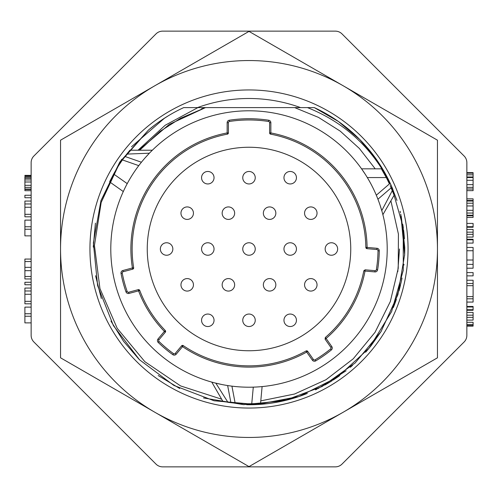 <?xml version="1.0" encoding="UTF-8"?>
<svg xmlns="http://www.w3.org/2000/svg" width="498" height="498" viewBox="0 0 498 498"><rect width="100%" height="100%" fill="white"/><g stroke="black" fill="none" stroke-linecap="round" stroke-linejoin="round"><path stroke-width="0.75" d="M341.983 33.883A9.362 9.362 0 0 0 335.359 31.144L162.641 31.144A9.362 9.362 0 0 0 156.017 33.883L33.883 156.017A9.362 9.362 0 0 0 31.144 162.641L31.144 335.359A9.362 9.362 0 0 0 33.883 341.983L156.017 464.117A9.362 9.362 0 0 0 162.641 466.856L335.359 466.856A9.362 9.362 0 0 0 341.983 464.117L464.117 341.983A9.362 9.362 0 0 0 466.856 335.359L466.856 162.641A9.362 9.362 0 0 0 464.117 156.017L341.983 33.883M466.856 190.653L473.1 190.653L473.1 187.373L466.856 187.373M466.856 189.01L473.1 189.01M466.856 177.543L473.1 177.543L473.1 174.81L466.856 174.81M466.856 176.995L473.1 176.995L473.1 174.81L473.1 190.653M466.856 172.625L473.1 172.625L473.1 176.995M466.856 173.173L473.1 173.173M466.856 180.276L473.1 180.276M466.856 184.646L473.1 184.646M466.856 203.215L473.1 203.215L473.1 198.845L466.856 198.845M466.856 205.948L473.1 205.948L473.1 198.845M473.1 205.948L473.1 213.044L466.856 213.044M466.856 210.318L473.1 210.318M466.856 217.414L473.1 217.414L473.1 213.044L473.1 215.229L473.1 213.044L473.1 215.229L466.856 215.229M466.856 243.086L473.1 243.086L473.1 239.264L466.856 239.264M466.856 239.812L473.1 239.812M466.856 227.25L473.1 227.25L473.1 223.421L466.856 223.421M466.856 226.702L473.1 226.702M466.856 229.435L473.1 229.435L473.1 237.079L466.856 237.079M466.856 232.161L473.1 232.161M466.856 234.346L473.1 234.346M466.856 247.456L473.1 247.456L473.1 268.21L466.856 268.21M466.856 260.018L473.1 260.018M466.856 264.388L473.1 264.388M466.856 250.737L473.1 250.737M466.856 275.861L473.1 275.861L473.1 272.58L466.856 272.58M466.856 280.231L473.1 280.231L473.1 302.074L466.856 302.074M466.856 283.505L473.1 283.505M466.856 285.69L473.1 285.69M466.856 296.615L473.1 296.615M466.856 298.8L473.1 298.8M466.856 326.109L473.1 326.109L473.1 324.472L466.856 324.472M466.856 322.287L473.1 322.287L473.1 325.561L466.856 325.561M466.856 312.458L473.1 312.458L473.1 320.102L466.856 320.102M466.856 310.273L473.1 310.273L473.1 306.992L466.856 306.992M466.856 306.444L473.1 306.444L473.1 310.273M466.856 309.725L473.1 309.725M466.856 315.184L473.1 315.184M466.856 317.369L473.1 317.369M31.144 322.878L24.9 322.878L24.9 307.129L31.144 307.129M31.144 316.249L24.9 316.249M31.144 313.759L24.9 313.759M31.144 303.817L24.9 303.817L24.9 288.074L31.144 288.074M31.144 294.287L24.9 294.287M31.144 290.975L24.9 290.975M31.144 301.334L24.9 301.334M31.144 284.756L24.9 284.756L24.9 282.273L31.144 282.273M31.144 261.556L24.9 261.556L24.9 259.066L31.144 259.066M31.144 278.955L24.9 278.955L24.9 276.471L31.144 276.471M24.9 276.471L24.9 261.556M31.144 270.669L24.9 270.669M31.144 267.358L24.9 267.358M31.144 235.865L24.9 235.865L24.9 220.122L31.144 220.122M31.144 229.236L24.9 229.236M31.144 226.752L24.9 226.752M31.144 207.274L24.9 207.274L24.9 201.061L31.144 201.061M31.144 203.962L24.9 203.962M31.144 197.743L24.9 197.743L24.9 195.26L31.144 195.26M31.144 216.804L24.9 216.804L24.9 207.274L24.9 214.321L31.144 214.321M31.144 187.385L24.9 187.385L24.9 190.703L31.144 190.703M31.144 189.047L24.9 189.047L24.9 179.927L31.144 179.927M31.144 185.318L24.9 185.318M31.144 182L24.9 182M31.144 175.788L24.9 175.788L24.9 175.371L31.144 175.371M31.144 176.616L24.9 176.616L24.9 179.927L24.9 178.272L24.9 179.927L24.9 178.272L31.144 178.272M473.1 243.086L473.1 239.264M473.1 227.25L473.1 223.421M473.1 217.414L473.1 215.229M473.1 202.12L473.1 201.03L473.1 202.12M466.856 215.777L473.1 215.777M466.856 201.03L473.1 201.03M466.856 200.482L473.1 200.482M24.9 207.274L24.9 214.321L24.9 207.274M24.9 176.616L24.9 178.272M24.9 189.047L24.9 190.703M31.144 177.861L24.9 177.861M31.144 189.458L24.9 189.458M396.981 200.433L391.434 185.991L403.231 227.306L403.287 270.265L391.609 311.605L369.08 348.183L337.42 377.216L299.024 396.495L256.831 404.55L214.04 400.772L173.902 385.446L139.484 359.737L113.401 325.611L97.627 285.653L93.375 242.9L100.957 200.613L119.806 162.012L148.485 130.034A155.743 155.743 0 0 1 183.687 107.612L300.58 107.612A150.502 150.502 0 0 0 197.42 107.612M294.685 107.612L314.313 107.612A155.743 155.743 0 0 1 391.434 185.991C373.326 148.908 345.344 122.776 307.49 107.612L294.685 107.612L318.477 117.391L340.252 131.142L359.357 148.454L375.218 168.828M138.867 150.215L169.264 124.382L205.45 107.612L180.481 118.3L160.157 131.341L139.695 150.215M176.186 111.322L175.651 111.608M164.633 118.082L131.484 146.786M121.655 159.335L100.895 200.819M95.411 223.154L93.263 247.095M95.566 275.73L101.337 298.532M110.961 321.129L123.554 341.298L139.067 359.326M158.202 375.542L179.691 388.477M203.483 397.946L243.553 404.65L283.991 400.766L322.05 386.554L355.142 362.98L381.001 331.656L397.89 294.704L404.644 254.64L400.809 214.196M389.48 181.758L380.814 166.046M375.816 158.588L370.4 151.436M358.373 138.12L351.806 132.007M337.663 120.958L330.143 116.065M322.349 111.608L314.313 107.612L338.453 121.506L359.73 139.477L377.472 160.954L391.098 185.25M153.284 126.137L154.33 125.328M160.474 120.858L164.944 117.883M260.796 400.871L294.604 394.011L325.953 379.744L353.238 358.803L375.056 332.291L390.314 301.583L398.232 268.279L398.419 234.091L390.893 200.806M249 110.793A138.207 138.207 0 0 1 387.207 249A138.207 138.207 0 0 1 249 387.207A138.207 138.207 0 0 1 110.793 249A138.207 138.207 0 0 1 249 110.793M259.925 403.361L251.751 403.722L253.283 387.139L254.291 387.102M257.261 386.958L258.089 386.909M258.904 386.853L259.551 386.803M260.367 386.734L262.104 386.585L260.566 403.318M257.591 386.94L257.914 386.915M390.177 185.63L394.111 195.235L382.881 214.688L382.308 212.534M382.053 211.613L379.98 204.896M391.148 187.839L377.932 199.225L377.633 198.465M377.322 197.675L376.992 196.859M376.656 196.038L376.307 195.21L389.405 183.936A154.747 154.747 0 0 0 386.274 177.568L381.362 168.828L361.573 168.828L365.264 174.281M386.274 177.568L367.312 177.568L366.628 176.441M367.088 177.195L366.466 176.186M365.849 175.196L365.246 174.25M364.629 173.298L361.66 168.94M379.264 250.811A2.496 2.496 0 0 0 376.986 248.29L376.88 249.535L366.989 248.67L367.094 247.425L365.843 247.444A116.856 116.856 0 0 0 270.619 134.161L270.85 132.935L269.599 132.935L269.599 122.695A1.251 1.251 0 0 0 268.54 121.456A129.032 129.032 0 0 0 229.46 121.456A1.251 1.251 0 0 0 228.401 122.695L228.401 132.935L227.15 132.935L227.381 134.161A116.856 116.856 0 0 0 133.657 267.756L132.424 267.955L132.748 269.163L123.162 271.734L122.838 270.526A2.496 2.496 0 0 0 121.026 273.408L122.253 273.172A1.251 1.251 0 0 1 123.162 271.734A1.251 1.251 0 0 0 122.253 273.172A129.032 129.032 0 0 0 127.152 291.436L125.969 291.847A2.496 2.496 0 0 0 128.976 293.44L128.652 292.233L138.245 289.662L139.733 290.427A1.251 1.251 0 0 0 138.245 289.662L138.569 290.869L139.733 290.427A116.856 116.856 0 0 0 165.274 330.523L164.384 331.394L165.336 332.197L158.955 339.804L157.997 339.001A2.496 2.496 0 0 0 158.171 342.394L159.043 341.497A129.032 129.032 0 0 0 173.528 353.655A1.251 1.251 0 0 0 175.215 353.443L181.596 345.836L182.554 346.639L183.258 345.606A116.856 116.856 0 0 0 306.077 350.972L306.687 352.061L307.708 351.345L313.404 359.475A1.251 1.251 0 0 0 315.066 359.836A129.032 129.032 0 0 0 330.554 348.986A1.251 1.251 0 0 0 330.79 347.305L325.094 339.169L326.115 338.453L325.3 337.507A116.856 116.856 0 0 0 363.801 270.825L365.028 271.055L365.134 269.81L375.025 270.675A1.251 1.251 0 0 0 376.37 269.636A129.032 129.032 0 0 0 378.019 250.799L379.264 250.811A130.277 130.277 0 0 1 377.602 269.835A2.496 2.496 0 0 1 374.919 271.92L365.028 271.055A118.107 118.107 0 0 1 326.115 338.453L331.811 346.589A2.496 2.496 0 0 1 331.344 349.957A130.277 130.277 0 0 1 315.701 360.907A2.496 2.496 0 0 1 312.377 360.191L306.687 352.061A118.107 118.107 0 0 1 182.554 346.639L176.168 354.246A2.496 2.496 0 0 1 172.8 354.669A130.277 130.277 0 0 1 158.171 342.394M155.027 124.799L148.491 130.028L119.682 162.896L101.187 202.406L94.446 245.427L99.942 288.535L117.204 328.331L144.837 361.673L180.612 385.931L221.654 399.209M138.027 150.215L165.218 125.228L197.862 107.612M221.037 384.344L220.664 384.269M251.751 403.722A154.747 154.747 0 0 1 235.143 403.125L223.004 401.55L211.775 382.097L213.922 382.682M214.85 382.918L221.703 384.481M235.143 403.125L231.931 386.149L230.817 386.006M228.657 385.701L227.642 385.545L230.891 402.683L227.592 402.26M150.097 152.469L149.388 153.197L126.766 154.1L129.885 150.215L152.344 150.215L150.769 151.784M145.316 157.617L149.388 153.197M126.766 154.1L124.961 156.472L141.432 162.23L140.915 162.865M140.386 163.537L139.851 164.222M139.303 164.931L138.761 165.641L122.452 159.933A154.747 154.747 0 0 0 113.631 174.02L109.859 181.284M113.631 174.02L127.227 183.638L126.753 184.528M125.415 187.13L125.023 187.92M124.668 188.655L124.388 189.234M124.033 189.981L123.299 191.562M242.862 403.623L242.439 403.61M246.504 403.729L249 403.747L249 404.743L246.691 404.731M251.689 403.722L249 403.747M231.377 402.739L232.547 402.87M233.313 402.95L236.033 403.206M237.994 403.355L240.148 403.492M227.928 402.309L215.833 383.167M116.252 169.476L114.982 171.623M383.647 172.731L384.991 175.153M385.271 175.669L385.695 176.46M382.8 171.256L381.431 168.94M392.43 190.908L391.048 187.609M390.382 186.084L390.227 185.742M389.112 183.301L388.465 181.944M387.774 180.525L387.002 178.981M392.306 190.597L381.773 210.642M126.978 153.832L122.452 159.933M325.094 339.169L325.3 337.507M307.708 351.339L307.708 351.345A1.251 1.251 0 0 0 306.077 350.972L307.708 351.339M181.596 345.836L183.258 345.606A1.251 1.251 0 0 0 181.596 345.836M165.342 332.191L165.336 332.197A1.251 1.251 0 0 0 165.274 330.523L165.342 332.191M128.652 292.233A1.251 1.251 0 0 1 127.152 291.436A1.251 1.251 0 0 0 128.652 292.233M132.754 269.163L132.748 269.163A1.251 1.251 0 0 0 133.657 267.756L132.754 269.163M227.381 134.161A1.251 1.251 0 0 0 228.401 132.935A1.251 1.251 0 0 1 227.381 134.161M270.619 134.161A1.251 1.251 0 0 1 269.599 132.935A1.251 1.251 0 0 0 270.619 134.161A116.856 116.856 0 0 1 365.843 247.444A1.251 1.251 0 0 0 366.989 248.67L365.843 247.444M365.134 269.81L363.801 270.825M257.97 404.488L266.916 403.71L257.97 404.488M275.792 402.421L282.883 401.015M284.588 400.629L293.266 398.325L284.588 400.629M326.209 384.263L326.981 383.815M401.232 216.107L404.737 247.344M404.718 252.05L404.631 255.038M401.015 282.901L393.644 306.756M381.25 331.263L371.097 345.693M346.116 370.761L317.799 388.726M289.251 399.458L249 404.756A155.743 155.743 0 0 0 307.31 393.42A155.743 155.743 0 0 1 249 404.743M376.88 249.535A1.251 1.251 0 0 1 378.019 250.799M159.043 341.497A1.251 1.251 0 0 1 158.955 339.804M350.748 249A101.748 101.748 0 0 1 249 350.748A101.748 101.748 0 0 1 147.252 249A101.748 101.748 0 0 1 249 147.252A101.748 101.748 0 0 1 350.748 249M371.284 345.456A155.743 155.743 0 0 1 365.65 352.198A155.743 155.743 0 0 0 371.284 345.456M352.553 365.333A155.743 155.743 0 0 1 350.312 367.294A155.743 155.743 0 0 0 352.553 365.333M339.592 375.691A155.743 155.743 0 0 1 333.118 380.08A155.743 155.743 0 0 0 339.592 375.691M332.303 380.596A155.743 155.743 0 0 1 324.746 385.085A155.743 155.743 0 0 0 332.303 380.596M316.952 389.143A155.743 155.743 0 0 1 315.477 389.847A155.743 155.743 0 0 0 316.952 389.143M249 408.055A159.055 159.055 0 0 1 89.945 249A159.055 159.055 0 0 1 249 89.945A159.055 159.055 0 0 1 408.055 249A159.055 159.055 0 0 1 249 408.055M437.456 249A188.456 188.456 0 0 0 154.772 85.793A188.456 188.456 0 0 0 154.772 412.207A188.456 188.456 0 0 0 437.456 249L437.456 140.193L249 31.386L60.544 140.193L60.544 357.807L249 466.614L437.456 357.807L437.456 249M400.106 211.27A155.743 155.743 0 0 1 400.46 212.721M402.801 224.455A155.743 155.743 0 0 1 403.318 227.947M403.585 230.008A155.743 155.743 0 0 1 404.407 238.76M404.737 247.543A155.743 155.743 0 0 1 404.613 255.493M403.984 264.382A155.743 155.743 0 0 1 403.915 265.092M402.017 278.04A155.743 155.743 0 0 1 401.114 282.441M400.535 284.962A155.743 155.743 0 0 1 398.985 290.963M396.383 299.354A155.743 155.743 0 0 1 393.308 307.59M249 466.614L343.228 412.207M60.544 357.807L154.772 412.207M249 31.386L154.772 85.793M437.456 140.193L343.228 85.793M124.724 156.795L123.977 157.81M123.492 158.482L121.985 160.605M120.827 162.292L119.632 164.085M399.502 249L397.778 271.727M168.89 115.436L161.831 119.931M314.313 107.612L315.452 108.141M329.24 115.517L333.062 117.889M344.367 125.863L344.828 126.224M349.808 130.277L356.095 135.917M362.065 141.886L367.705 148.174M377.926 161.62L380.26 165.168M383.012 169.644L384.73 172.619M390.382 183.662L392.847 189.29M207.803 171.468A6.244 6.244 0 0 0 201.559 177.711A6.244 6.244 0 0 0 207.803 183.955A6.244 6.244 0 0 0 214.04 177.711A6.244 6.244 0 0 0 207.803 171.468A6.244 6.244 0 0 0 201.559 177.711A6.244 6.244 0 0 0 207.803 183.955M249 171.468A6.244 6.244 0 0 0 242.756 177.711A6.244 6.244 0 0 0 249 183.955A6.244 6.244 0 0 0 255.244 177.711A6.244 6.244 0 0 0 249 171.468A6.244 6.244 0 0 0 242.756 177.711A6.244 6.244 0 0 0 249 183.955M290.197 171.468A6.244 6.244 0 0 0 283.96 177.711A6.244 6.244 0 0 0 290.197 183.955A6.244 6.244 0 0 0 296.441 177.711A6.244 6.244 0 0 0 290.197 171.468A6.244 6.244 0 0 0 283.96 177.711A6.244 6.244 0 0 0 290.197 183.955M187.198 206.925A6.244 6.244 0 0 0 180.961 213.169A6.244 6.244 0 0 0 187.198 219.413A6.244 6.244 0 0 0 193.442 213.169A6.244 6.244 0 0 0 187.198 206.925A6.244 6.244 0 0 0 180.961 213.169A6.244 6.244 0 0 0 187.198 219.413M228.401 206.925A6.244 6.244 0 0 0 222.158 213.169A6.244 6.244 0 0 0 228.401 219.413A6.244 6.244 0 0 0 234.645 213.169A6.244 6.244 0 0 0 228.401 206.925A6.244 6.244 0 0 0 222.158 213.169A6.244 6.244 0 0 0 228.401 219.413M269.599 206.925A6.244 6.244 0 0 0 263.355 213.169A6.244 6.244 0 0 0 269.599 219.413A6.244 6.244 0 0 0 275.842 213.169A6.244 6.244 0 0 0 269.599 206.925A6.244 6.244 0 0 0 263.355 213.169A6.244 6.244 0 0 0 269.599 219.413M310.802 206.925A6.244 6.244 0 0 0 304.558 213.169A6.244 6.244 0 0 0 310.802 219.413A6.244 6.244 0 0 0 317.039 213.169A6.244 6.244 0 0 0 310.802 206.925A6.244 6.244 0 0 0 304.558 213.169A6.244 6.244 0 0 0 310.802 219.413M166.6 242.756A6.244 6.244 0 0 0 160.356 249A6.244 6.244 0 0 0 166.6 255.244A6.244 6.244 0 0 0 172.843 249A6.244 6.244 0 0 0 166.6 242.756A6.244 6.244 0 0 0 160.356 249A6.244 6.244 0 0 0 166.6 255.244M207.803 242.756A6.244 6.244 0 0 0 201.559 249A6.244 6.244 0 0 0 207.803 255.244A6.244 6.244 0 0 0 214.04 249A6.244 6.244 0 0 0 207.803 242.756A6.244 6.244 0 0 0 201.559 249A6.244 6.244 0 0 0 207.803 255.244M249 242.756A6.244 6.244 0 0 0 242.756 249A6.244 6.244 0 0 0 249 255.244A6.244 6.244 0 0 0 255.244 249A6.244 6.244 0 0 0 249 242.756A6.244 6.244 0 0 0 242.756 249A6.244 6.244 0 0 0 249 255.244M290.197 242.756A6.244 6.244 0 0 0 283.96 249A6.244 6.244 0 0 0 290.197 255.244A6.244 6.244 0 0 0 296.441 249A6.244 6.244 0 0 0 290.197 242.756A6.244 6.244 0 0 0 283.96 249A6.244 6.244 0 0 0 290.197 255.244M331.4 242.756A6.244 6.244 0 0 0 325.157 249A6.244 6.244 0 0 0 331.4 255.244A6.244 6.244 0 0 0 337.644 249A6.244 6.244 0 0 0 331.4 242.756A6.244 6.244 0 0 0 325.157 249A6.244 6.244 0 0 0 331.4 255.244M187.198 278.587A6.244 6.244 0 0 0 180.961 284.831A6.244 6.244 0 0 0 187.198 291.075A6.244 6.244 0 0 0 193.442 284.831A6.244 6.244 0 0 0 187.198 278.587A6.244 6.244 0 0 0 180.961 284.831A6.244 6.244 0 0 0 187.198 291.075M228.401 278.587A6.244 6.244 0 0 0 222.158 284.831A6.244 6.244 0 0 0 228.401 291.075A6.244 6.244 0 0 0 234.645 284.831A6.244 6.244 0 0 0 228.401 278.587A6.244 6.244 0 0 0 222.158 284.831A6.244 6.244 0 0 0 228.401 291.075M269.599 278.587A6.244 6.244 0 0 0 263.355 284.831A6.244 6.244 0 0 0 269.599 291.075A6.244 6.244 0 0 0 275.842 284.831A6.244 6.244 0 0 0 269.599 278.587A6.244 6.244 0 0 0 263.355 284.831A6.244 6.244 0 0 0 269.599 291.075M310.802 278.587A6.244 6.244 0 0 0 304.558 284.831A6.244 6.244 0 0 0 310.802 291.075A6.244 6.244 0 0 0 317.039 284.831A6.244 6.244 0 0 0 310.802 278.587A6.244 6.244 0 0 0 304.558 284.831A6.244 6.244 0 0 0 310.802 291.075M207.803 314.045A6.244 6.244 0 0 0 201.559 320.289A6.244 6.244 0 0 0 207.803 326.532A6.244 6.244 0 0 0 214.04 320.289A6.244 6.244 0 0 0 207.803 314.045A6.244 6.244 0 0 0 201.559 320.289A6.244 6.244 0 0 0 207.803 326.532M249 314.045A6.244 6.244 0 0 0 242.756 320.289A6.244 6.244 0 0 0 249 326.532A6.244 6.244 0 0 0 255.244 320.289A6.244 6.244 0 0 0 249 314.045A6.244 6.244 0 0 0 242.756 320.289A6.244 6.244 0 0 0 249 326.532M290.197 314.045A6.244 6.244 0 0 0 283.96 320.289A6.244 6.244 0 0 0 290.197 326.532A6.244 6.244 0 0 0 296.441 320.289A6.244 6.244 0 0 0 290.197 314.045A6.244 6.244 0 0 0 283.96 320.289A6.244 6.244 0 0 0 290.197 326.532M376.986 248.29L367.094 247.425A118.107 118.107 0 0 0 270.85 132.935L270.85 122.695A2.496 2.496 0 0 0 268.727 120.223A130.277 130.277 0 0 0 229.273 120.223A2.496 2.496 0 0 0 227.15 122.695L227.15 132.935A118.107 118.107 0 0 0 132.424 267.955L122.838 270.526M121.026 273.408A130.277 130.277 0 0 0 125.969 291.847M128.976 293.44L138.569 290.869A118.107 118.107 0 0 0 164.384 331.394L157.997 339.001M315.701 360.907L315.066 359.836A129.032 129.032 0 0 0 330.554 348.986A1.251 1.251 0 0 0 330.79 347.305L331.811 346.589M330.554 348.986L331.344 349.957M313.404 359.475L312.377 360.191M175.215 353.443L176.168 354.246M173.528 353.655L172.8 354.669M139.733 290.427A116.856 116.856 0 0 0 165.274 330.523M122.253 273.172A129.032 129.032 0 0 0 127.152 291.436M228.401 122.695L227.15 122.695M229.46 121.456L229.273 120.223M268.54 121.456L268.727 120.223M269.599 122.695L270.85 122.695M374.919 271.92L375.025 270.675A1.251 1.251 0 0 0 376.37 269.636L377.602 269.835M205.45 107.612L201.416 108.919M123.299 191.556L109.579 181.857"/></g></svg>
